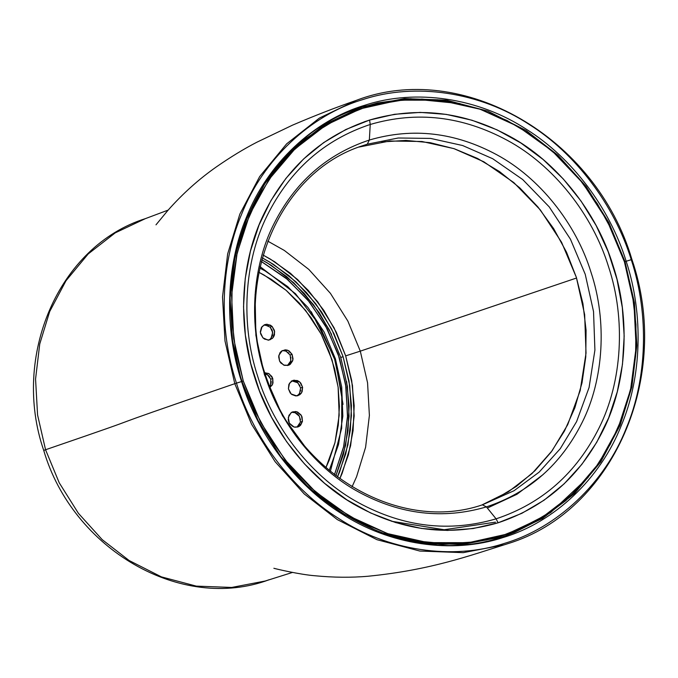 <?xml version="1.0" encoding="UTF-8"?>
<svg xmlns="http://www.w3.org/2000/svg" width="678" height="678" viewBox="0 0 678 678"><rect width="100%" height="100%" fill="white"/><g stroke="black" fill="none" stroke-linecap="round" stroke-linejoin="round"><path stroke-width="1.02" d="M311.244 311.727L335.11 359.23L343.034 404.351M330.364 471.354L341.67 428.242L341.771 393.291L334.661 359.374L318.957 324.398L295.498 293.718L260.106 266.632M268.463 325.872L263.979 325.025L265.191 324.94L270.2 327.203L272.183 326.516L267.183 324.262L264.945 324.601L262.047 326.626L260.394 332.5L262.886 337.797L267.886 340.059L270.132 339.712L273.022 337.686L274.683 331.813L272.183 326.516L270.2 327.203L272.692 332.5L271.039 338.373L269.107 339.975M288.836 353.145L285.243 350.806L282.277 350.611L285.972 351.068L290.099 355.018L292.082 354.331L287.964 350.382L282.268 350.611L278.836 355.357L279.59 361.145L283.709 365.103L288.43 365.298L289.404 364.866L292.837 360.12L292.082 354.331L290.099 355.018L290.854 360.806L287.413 365.561L289.692 363.493L290.642 361.577L290.845 357.162M291.947 380.9L297.862 382.79L300.608 387.952L302.6 387.274L299.854 382.104L294.286 380.172L292.913 380.477L289.498 383.223L288.413 388.799L291.159 393.96L296.718 395.901L298.1 395.596L301.515 392.85L302.6 387.274L300.608 387.952L299.523 393.528L297.074 395.85L299.083 394.164L300.668 390.197M291.811 412.249L294.667 412.419L299.43 416.284L300.464 422.038L302.456 421.36L301.422 415.597L296.659 411.732L292.777 411.826L291.082 412.716L288.294 417.411L289.328 423.165L294.091 427.038L297.964 426.945L299.668 426.047L302.456 421.36L300.464 422.038L296.947 427.199L299.82 424.114M270.056 387.435L272.59 384.265L272.759 378.494L270.768 379.171L270.607 384.943L269.708 386.545L271.005 383.621L271.183 381.4M265.166 373.612L267.285 374.544L270.768 379.171L272.759 378.494L269.268 373.866L264.895 372.731M269.81 377.112L268.378 375.392L264.598 373.485M300.54 419.801L298.99 415.572L297.489 413.927L295.659 412.775L291.608 412.283M299.981 385.765L297.244 382.273L293.32 380.824L291.303 381.044M268.607 340.212L270.319 339.119L272.471 335.534L272.429 331.084L271.556 328.983M325.949 467.6L329.194 460.243L334.864 443.056L338.288 424.996L339.407 406.419L338.186 387.655L334.669 369.069L328.898 350.992L320.991 333.771L311.1 317.728L299.405 303.151L286.124 290.32L271.505 279.48L258.92 272.31L264.089 275.039L286.116 290.311L305.583 310.388L321.177 334.118L332.059 359.942L338.119 387.121L339.17 415.267L334.974 442.641L325.949 467.6M264.547 372.773L268.581 373.468L271.802 376.434L272.759 378.494L272.997 382.943L272.259 384.977L269.352 387.841M302.456 421.36L300.634 425.182L299.04 426.454L295.108 427.242L293.099 426.674L289.769 423.877L288.726 421.86L288.218 419.648L288.947 415.334L291.709 412.309L295.633 411.529L297.65 412.088L300.981 414.894L302.024 416.911L302.456 421.36M302.6 387.274L302.125 391.647L301.066 393.477L299.557 394.867L295.701 395.927L291.786 394.477L290.201 392.926L288.413 388.799L288.879 384.426L291.455 381.197L293.294 380.358L297.345 380.561L299.227 381.595L300.812 383.138L302.6 387.274M292.082 354.331L293.023 358.73L292.625 360.899L290.26 364.315L288.481 365.281L284.446 365.357L280.853 363.018L279.59 361.145L278.65 356.755L279.997 352.67L281.421 351.17L285.184 349.84L287.235 350.119L289.167 351.018L292.082 354.331M272.183 326.516L274.412 330.406L274.463 334.847L273.632 336.83L272.31 338.441L268.641 340.034L264.623 339.127L262.886 337.797L260.657 333.907L260.344 331.669L261.437 327.482L264.471 324.779L266.429 324.279L270.454 325.186L272.183 326.516M329.211 470.396L338.517 444.531L342.831 416.182L341.72 387.045L335.441 358.925L324.152 332.118L307.965 307.49L287.76 286.658L264.903 270.802L259.784 268.098L264.903 270.802L287.76 286.658L307.965 307.49L324.152 332.118L335.441 358.925L341.72 387.045L342.831 416.182L338.517 444.531L329.211 470.396M334.474 474.634L343.534 447.243L347.509 417.529L346.034 387.163L339.39 357.874L327.16 328.847L309.626 302.159L287.735 279.599L261.327 261.522L285.87 278.039L307.744 299.854L325.508 325.813L338.186 354.255L345.611 384.265L347.577 415.58L343.746 446.319L334.474 474.634M363.391 145.473C277.285 172.009 230.639 286.633 268.251 382.689C300.083 475.812 401.19 532.789 482.439 504.813L514.034 490.719L539.137 472.134L560.291 448.658L576.597 421.614L589.072 387.528L594.911 350.085L593.53 311.549L585.25 274.344L570.435 239.181L549.197 206.858L522.687 179.526L492.694 158.72L462.625 145.524L430.581 138.414L398.232 137.998L367.29 144.194L359.526 146.855L367.29 144.194L363.391 145.473L367.29 144.194L369.349 140.041C326.542 154.287 294.599 182.509 273.514 224.689C251.97 267.564 248.538 325.949 264.708 374.493C279.65 423.428 316.338 469.261 358.857 492.109C400.596 514.644 443.115 519.568 486.423 506.89L482.389 504.83L486.423 506.89C443.115 519.568 400.596 514.644 358.857 492.109C316.338 469.261 279.65 423.428 264.708 374.493C248.538 325.949 251.97 267.564 273.514 224.689C294.599 182.509 326.542 154.287 369.349 140.041L370.23 124.472C416.784 110.845 462.498 116.141 507.356 140.363C553.062 164.923 592.504 214.197 608.564 266.801C625.947 318.991 622.26 381.748 599.106 427.843C576.444 473.185 542.103 503.517 496.084 518.84L498.118 522.789L473.159 528.535L447.438 530.433L421.462 528.442L395.715 522.585L370.671 512.992L346.814 499.813L324.576 483.321L304.38 463.811L286.591 441.649L271.539 417.241L259.521 391.053L250.75 363.561L245.385 335.288L243.538 306.761L245.233 278.497L250.445 251.038L259.072 224.893L270.963 200.544L285.879 178.45L303.558 159.016L323.66 142.609L345.822 129.532L369.586 120.04L394.545 114.294L420.275 112.395L446.251 114.387L471.998 120.243L497.033 129.845L520.899 143.016L543.137 159.508L563.333 179.017L581.122 201.188L596.165 225.588L608.191 251.784L616.963 279.268L622.319 307.541L624.175 336.076L622.472 364.332L617.268 391.791L608.632 417.936L596.75 442.285L581.826 464.388L564.155 483.821L544.044 500.228L521.89 513.297L498.118 522.789C545.112 507.144 580.19 476.168 603.335 429.86C626.981 382.79 630.752 318.694 612.997 265.395C596.589 211.672 556.316 161.347 509.636 136.27C463.82 111.531 417.131 106.124 369.586 120.04L370.23 124.472L369.586 120.04C322.592 135.685 287.523 166.661 264.378 212.968C240.732 260.047 236.961 324.135 254.716 377.434C271.115 431.157 311.397 481.482 358.077 506.559C403.893 531.298 450.582 536.713 498.118 522.789L496.084 518.84C449.531 532.467 403.825 527.17 358.959 502.949C313.253 478.388 273.81 429.115 257.75 376.51C240.368 324.321 244.055 261.564 267.208 215.468C289.879 170.127 324.211 139.795 370.23 124.472C324.211 139.795 289.879 170.127 267.208 215.468C244.055 261.564 240.368 324.321 257.75 376.51C273.81 429.115 313.253 478.388 358.959 502.949C403.825 527.17 449.531 532.467 496.084 518.84L486.423 506.89L496.084 518.84C542.103 503.517 576.444 473.185 599.106 427.843C622.26 381.748 625.947 318.991 608.564 266.801C592.504 214.197 553.062 164.923 507.356 140.363C462.498 116.141 416.784 110.845 370.23 124.472L369.349 140.041C412.656 127.362 455.175 132.286 496.906 154.821C539.425 177.67 576.114 223.503 591.055 272.437C607.225 320.982 603.801 379.366 582.258 422.241C561.172 464.422 529.23 492.643 486.423 506.89C529.23 492.643 561.172 464.422 582.258 422.241C603.801 379.366 607.225 320.982 591.055 272.437C576.114 223.503 539.425 177.67 496.906 154.821C455.175 132.286 412.656 127.362 369.349 140.041L367.29 144.194L398.232 137.998L430.581 138.414L462.625 145.524L492.694 158.72L522.687 179.526L549.197 206.858L570.435 239.181L585.25 274.344L593.53 311.549L594.911 350.085L589.072 387.528L576.597 421.614L560.291 448.658L539.137 472.134L514.034 490.719L482.49 504.796M495.745 498.898L516.365 486.44L534.942 470.744L551.095 452.133L564.494 430.979L574.876 407.732L582.012 382.841L585.775 356.831L586.08 330.228L582.927 303.566L576.368 277.395L566.545 252.241L553.655 228.622L537.968 207.019L519.789 187.865L499.5 171.559L477.515 158.432L454.268 148.745L430.25 142.694L405.936 140.414L381.824 141.939M364.103 121.862L367.603 120.726M391.435 521.229L444.166 529.747L495.457 522.153M487.05 539.891L460.048 543.968L432.454 543.909L404.919 539.722L382.841 533.332L412.419 541.273L442.488 544.409L472.066 542.671L500.237 536.323L506.856 534.12L468.591 542.68L428.064 542.629L387.63 533.611L349.687 516.356L315.423 491.779L285.057 459.862L260.555 422.165L243.283 381.011L233.724 338.907L231.588 295.523L237.114 253.292L249.707 214.477L269.081 179.339L295.015 148.872L326.228 124.947L360.849 108.709L399.122 100.149L439.649 100.208L480.083 109.217L518.026 126.481L552.29 151.058L582.656 182.967L607.157 220.664L624.421 261.818L633.989 303.922L636.125 347.314L630.599 389.536L618.005 428.352L598.632 463.489L572.698 493.965L541.476 517.89L506.856 534.12M359.865 109.056L331.279 121.574L305.549 138.659L282.675 160.22L263.462 185.484L283.506 159.296L303.617 140.21L326.177 124.472L350.636 112.446M241.3 381.697L243.283 381.011L241.3 381.697M624.421 261.818L612.751 231.935L597.445 203.883L578.8 178.212L557.206 155.465L533.103 136.092L506.983 120.489L479.371 108.98L450.828 101.793L421.945 99.081L393.308 100.895L365.484 107.192L339.059 117.853L314.567 132.659L292.498 151.313L273.31 173.424L257.394 198.544L245.063 226.172L236.58 255.733L232.105 286.633L231.749 318.245L235.495 349.916L243.283 381.011L254.953 410.893L270.268 438.954L288.913 464.616L310.499 487.372L334.601 506.746L360.73 522.34L388.341 533.849L416.877 541.036L445.768 543.748L474.405 541.942L502.22 535.637L528.645 524.975L553.146 510.17L575.207 491.525L594.403 469.413L610.319 444.285L622.65 416.665L631.133 387.096L635.6 356.196L635.964 324.584L632.21 292.913L624.421 261.818L624.997 261.649L624.43 261.844M309.202 452.345L282.506 415.741L264.428 374.671L255.877 335.313L255.072 294.625M358.993 147.058L389.816 141.007L422.013 141.499L453.896 148.618L483.812 161.771L513.805 182.577L540.324 209.909L561.553 242.224L576.368 277.395L584.656 314.6L586.029 353.136L580.19 390.579L567.715 424.665L552.138 450.709L532.06 473.524L508.254 491.889L481.838 505M543.222 474.473L516.95 494.279L487.77 507.864M263.089 255.047L274.7 261.793L297.591 279.531L317.779 301.888L334.076 327.813L345.678 355.865L360.298 351.145L347.873 321.109L330.432 293.362L308.829 269.429L284.328 250.445L267.759 241.131L284.328 250.445L308.829 269.429L330.432 293.362L347.873 321.109L360.298 351.145L345.678 355.865L352.467 385.435L354.17 415.919L350.619 445.7L342.187 473.236L339.839 478.66L348.407 454.87L353.077 430.674L354.187 405.698L351.696 380.544L345.678 355.865L336.28 332.245L323.728 310.244L308.321 290.43L290.455 273.276L270.556 259.225L263.089 255.047M352.068 486.779L356.56 476.778L365.595 447.302L369.391 415.428L367.561 382.79L360.298 351.145L367.561 382.79L369.391 415.428L365.595 447.302L356.56 476.778L352.068 486.779M576.563 278.005L360.298 351.145L576.563 278.005M331.567 334.339L319.27 312.795L304.227 293.438L286.709 276.632L267.293 262.911L261.776 259.776L271.302 265.386L293.701 282.751L313.456 304.634L329.406 330L340.763 357.467L347.407 386.401L349.077 416.241L345.602 445.378L335.898 475.736L343.432 454.362L348.017 430.649L349.094 406.249L346.653 381.621M343.093 356.679L331.703 329.144L315.719 303.71L295.905 281.777L273.454 264.369L262.293 257.877L269.437 261.886L288.904 275.641L306.456 292.489L321.541 311.897L333.873 333.5L343.093 356.679L340.763 357.467L343.093 356.679L349.001 380.892L351.441 405.588L350.356 430.047L345.763 453.819L337.466 476.922L339.661 471.837L347.941 444.819L351.424 415.597L349.746 385.689L343.093 356.679M460.04 103.615L437.878 99.785L407.495 98.861L377.663 102.912L359.272 108.048M506.017 535.612L514.704 532.332L541.476 518.678L565.808 500.644L588.284 477.219L550.578 512.653L506.042 535.603M241.927 381.451L258.115 420.563L280.828 456.709L308.973 487.872L340.881 512.602L379.129 531.984L420.462 542.942L462.345 544.502L502.178 536.857L506.839 535.332L542.485 518.5L574.469 493.567L600.801 461.803L620.124 425.276L631.888 386.884L636.837 345.373L634.455 302.871L624.997 261.649L608.819 222.537L586.106 186.391L557.96 155.228L526.052 130.498L487.804 111.116L446.471 100.158L404.588 98.598L364.756 106.243L360.094 107.768L364.756 106.243L404.588 98.598L446.471 100.158L487.804 111.116L526.052 130.498L557.96 155.228L586.106 186.391L608.819 222.537L624.997 261.649L631.252 259.682C614.251 204.553 575.19 153.177 529.272 124.515C480.007 92.013 415.224 82.275 363.035 99.513C310.321 115.082 262.945 159.898 241.478 214.519C220.528 264.089 218.375 328.355 236.461 383.146L241.554 381.553C223.935 328.177 226.037 265.564 246.445 217.265C267.352 164.059 313.507 120.396 364.874 105.234C415.716 88.437 478.829 97.92 526.823 129.583C571.562 157.508 609.615 207.561 626.175 261.267C609.615 207.561 571.562 157.508 526.823 129.583C478.829 97.92 415.716 88.437 364.874 105.234C313.507 120.396 267.352 164.059 246.445 217.265C226.037 265.564 223.935 328.177 241.554 381.553L232.469 340.22L230.096 297.727L235.046 256.208L246.8 217.824L266.132 181.297L292.455 149.533L324.448 124.599L360.094 107.768C259.513 139.16 203.408 269.013 242.029 381.417C276.607 499.322 404.902 573.8 506.839 535.332L542.485 518.5L574.469 493.567L600.801 461.803L620.124 425.276L631.888 386.884L636.837 345.373L634.455 302.871L624.997 261.649L626.175 261.267C643.786 314.651 641.693 377.256 621.285 425.555C600.369 478.77 554.223 522.433 502.856 537.595C452.014 554.392 388.901 544.9 340.907 513.246C296.167 485.312 258.115 435.259 241.554 381.553L241.554 381.553C258.115 435.259 296.167 485.312 340.907 513.246C388.901 544.9 452.014 554.392 502.856 537.595C554.223 522.433 600.369 478.77 621.285 425.555C641.693 377.256 643.786 314.651 626.175 261.267L631.252 259.682C649.329 314.473 647.176 378.739 626.226 428.318C604.768 482.931 557.392 527.747 504.669 543.315C452.489 560.553 387.706 550.816 338.441 518.314C292.515 489.652 253.462 438.276 236.461 383.146C253.462 438.276 292.515 489.652 338.441 518.314C387.706 550.816 452.489 560.553 504.669 543.315C557.392 527.747 604.768 482.931 626.226 428.318C647.176 378.739 649.329 314.473 631.252 259.682L631.786 259.538L631.252 259.682C614.251 204.553 575.19 153.177 529.272 124.515C480.007 92.013 415.224 82.275 363.035 99.513C310.321 115.082 262.945 159.898 241.478 214.519C220.528 264.089 218.375 328.355 236.461 383.146L234.791 383.689L251.563 424.225L275.107 461.684L304.269 493.982L337.339 519.611L376.976 539.696L419.809 551.045L463.218 552.663L504.5 544.748L508.051 543.595L504.5 544.748L463.218 552.663L419.809 551.045L376.976 539.696L337.339 519.611L304.269 493.982L275.107 461.684L251.563 424.225L234.791 383.689L241.927 381.451M359.298 108.039L363.154 106.785L410.504 98.725L460.057 103.615M155.991 224.833L167.873 210.417C182.806 193.544 199.078 178.967 216.672 166.686C230.834 156.881 244.258 148.711 256.945 142.185L292.506 125.159C314.99 115.531 336.152 107.31 355.975 100.497L319.423 118.048L286.65 143.846L259.674 176.56L239.843 214.112L227.655 253.903L222.52 296.922L224.994 340.966L234.791 383.689L224.994 340.966L222.52 296.922L227.655 253.903L239.843 214.112L259.674 176.56L286.65 143.838L319.423 118.048L355.975 100.497C462.057 59.588 596.004 136.854 631.921 259.479C672.127 376.375 613.251 511.602 508.051 543.595C469.405 555.689 431.03 569.978 368.103 576.241C351.357 577.715 333.652 577.554 314.99 575.758C299.778 574.58 275.692 568.85 273.87 568.283M292.506 572.435L265.327 580.995L231.69 587.445L196.315 586.123L161.415 576.876L129.117 560.511L102.175 539.62L78.402 513.305L59.223 482.787L45.562 449.751L59.223 482.787L78.402 513.305L102.175 539.62L129.117 560.511L161.415 576.876L196.315 586.123L231.69 587.445L265.327 580.995L269.259 579.698C181.187 612.666 72.614 549.265 43.731 450.429L45.562 449.751L43.731 450.429C11.263 356.247 58.588 245.953 145.338 218.647L115.243 232.859L88.225 253.919L65.995 280.743L49.672 311.583L39.739 344L35.561 379.053L37.57 414.944L45.562 449.751C180.195 403.563 65.41 441.861 234.791 383.689C65.41 441.861 180.195 403.563 45.562 449.751L37.57 414.944L35.561 379.053L39.739 344L49.672 311.583L65.995 280.743L88.225 253.919L115.243 232.859L145.338 218.647L168.152 210.104M261.344 261.462L286.192 278.251L307.837 299.922L325.415 325.601L338.203 354.247L345.704 384.706L347.602 415.758L343.822 446.158L334.517 474.676M358.865 109.395L360.849 108.709"/></g></svg>
